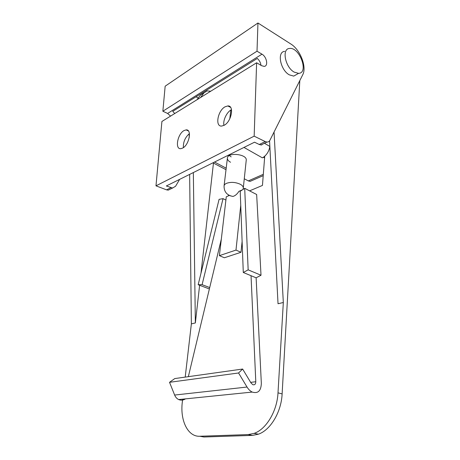<?xml version="1.0" encoding="UTF-8"?>
<svg xmlns="http://www.w3.org/2000/svg" width="460" height="460" viewBox="0 0 460 460"><rect width="100%" height="100%" fill="white"/><g stroke="black" fill="none" stroke-linecap="round" stroke-linejoin="round"><path stroke-width="0.69" d="M228.447 195.839L228.534 195.011M274.051 132.037L283.325 302.507L278.001 392.851C277.156 410.981 266.351 429.191 254.173 433.36L248.21 434.579L199.789 436.252C187.761 436.937 179.952 420.239 182.315 402.097L182.66 399.153M299.811 80.586L282.124 393.904C281.336 411.953 270.566 430.054 258.382 434.194L252.413 435.396L203.901 437L199.789 436.252M264.724 156.239L262.453 185.426L249.596 190.86M283.325 302.507L278.03 303.738L269.571 140.84M193.338 172.563L195.356 322.949L199.623 285.275M200.991 273.205L213.463 163.081M195.356 322.949L191.366 323.88L185.208 377.102M210.703 91.229L207.04 90.896L203.941 92.92L200.606 97.491M203.481 93.115L200.382 95.139L197.041 99.699M189.169 133.791L189.215 137.661M189.641 174.397L191.366 323.88M179.664 179.348L175.57 186.248L172.58 188.025L166.324 185.972L254.518 142.197L259.262 144.492L265.224 141.576L254.161 136.154L256.623 62.773L261.631 65.711L264.172 66.384C268.513 66.246 266.8 56.81 261.981 54.182L257.013 51.192L257.957 23L290.818 43.987C300.282 49.68 307.01 67.068 302.732 74.756L269.939 140.242C269.29 141.479 268.306 142.082 266.984 142.054L265.224 141.576M170.873 188.853L168.228 190.141L166.526 189.842L155.98 185.846L254.161 136.154M184.029 130.565L186.099 129.892C192.153 129.064 189.209 144.929 182.672 148.074L180.82 148.672C174.702 149.534 177.525 133.912 184.029 130.565M225.078 106.795L227.798 105.944C234.554 105.277 231.472 121.739 224.106 125.31L221.668 126.063C214.82 126.805 217.747 110.595 225.078 106.795M155.98 185.846L161.914 121.469L256.623 62.773M263.661 143.675L261.021 144.957L259.262 144.492M257.957 23L165.163 86.187L162.857 111.228L167.607 113.447L170.568 116.104M174.765 113.505L172.73 111.372L257.301 58.437C259.382 60.312 260.619 62.612 261.004 65.343M195.977 96.818L198.294 97.986M183.373 147.631C183.155 141.973 185.173 137.298 189.422 133.607M223.939 125.402C222.743 120.434 226.889 111.791 231.512 109.67M297.114 74.192L293.744 76.101L289.311 74.853C280.341 70.058 276.788 51.669 284.688 51.382M162.857 111.228L257.013 51.192M294.147 72.088L298.574 73.364C309.195 73.105 299.535 46.742 289.461 48.467C281.566 48.714 285.171 67.229 294.147 72.088M231.179 156.866L229.367 155.578L231.179 156.866M242.374 189.865L238.947 191.331C237.107 194.189 235.089 195.885 232.898 196.431L229.931 195.718M242.115 241.442L241 252.281L235.986 250.085L240.747 205.292M188.341 376.665L221.329 239.091M185.547 398.86C183.241 400.292 180.952 400.528 178.687 399.562C176.876 398.705 175.53 397.204 174.639 395.054L169.527 382.306L174.788 378.568L242.633 369.035L238.562 372.985L247.026 387.038C248.486 389.419 250.217 391.098 252.212 392.075C258.002 393.8 261.044 390.891 261.337 383.335L256.122 277.805L251.039 275.701L255.789 381.748C255.679 384.238 254.673 385.21 252.776 384.652L251.016 382.961L242.633 369.035M169.527 382.306L238.562 372.985M256.122 277.805L261.01 275.241L256.651 194.505L244.703 188.324L240.218 191.285L243.288 272.487L251.039 275.701M229.344 195.454L226.285 196.771L219.386 255.656L224.365 257.761L241 252.281M219.386 255.656L235.986 250.085M243.288 272.487L248.158 269.842L244.703 188.324M248.158 269.842L261.01 275.241M202.101 284.665L223.031 198.645L219.086 199.347L198.168 284.723L202.101 284.665L209.708 287.558M223.031 198.645L225.9 200.054M198.168 284.723L209.369 288.966M244.271 178.767L248.314 180.906L250.085 181.384L252.149 180.481M264.477 143.278L269.83 146.418C269.157 150.932 267.041 154.525 263.476 157.205L262.355 157.837L243.978 147.43M243.277 188.174L246.244 160.132C247.175 154.042 227.372 151.99 227.389 158.177C227.338 159.689 228.396 161.052 230.552 162.254M263.476 157.205L264.592 157.958M263.465 157.32L262.355 157.837M261.366 144.791L261.711 144.998L261.855 144.555M248.21 434.579L252.413 435.396M278.001 392.851L282.124 393.904M203.941 92.92L200.382 95.139M166.526 189.842L170.879 187.714M167.607 113.447L261.981 54.182M243.035 189.428L243.3 187.979C243.328 186.605 242.288 185.345 240.16 184.201C235.37 182.108 230.799 181.827 226.446 183.356C224.963 184.046 224.169 184.92 224.066 185.978C224.02 191.849 226.964 195.333 232.898 196.431M250.654 382.352L255.789 381.748M174.639 395.054L247.026 387.038M263.315 174.311L248.314 180.906M226.193 168.199L214.555 162.035M258.382 434.194L254.173 433.36M172.58 188.025L168.228 190.141M266.984 142.054L261.021 144.957M298.574 73.364L293.744 76.101M227.798 105.944L230.604 107.381M186.099 129.892L188.422 130.956M229.781 118.784L230.839 110.043M252.212 392.075L178.687 399.562M224.089 185.805L227.412 157.993M250.085 181.384L263.212 175.645M212.968 162.823L226.009 169.705"/></g></svg>
